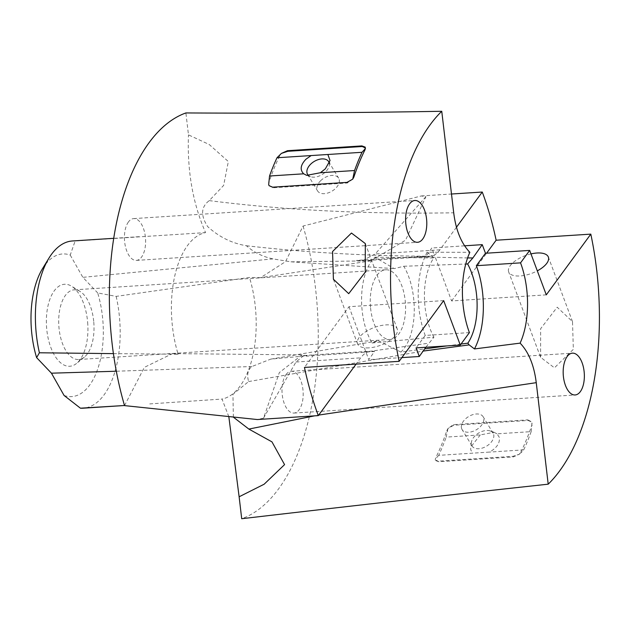 <?xml version="1.0" encoding="UTF-8"?>
<svg xmlns="http://www.w3.org/2000/svg" width="630" height="630" viewBox="0 0 630 630"><rect width="100%" height="100%" fill="white"/><g stroke="black" fill="none" stroke-linecap="round" stroke-linejoin="round"><path stroke-width="0.47" stroke-dasharray="3.15 2.36" d="M320.583 180.771A12.324 7.662 148.8 0 1 338.664 178.156A12.324 7.662 148.8 0 1 335.664 188.315A12.324 7.662 148.8 0 1 317.583 190.921A12.324 7.662 148.8 0 1 320.583 180.771M365.25 147.247L365.455 147.987M352.721 179.156L347.335 182.999L272.947 187.787L269.128 185.74M64.079 395.467A71.458 35.949 -93.7 0 0 102.808 320.032A71.458 35.949 -93.7 0 0 97.689 292.918L116.164 296.384L249.456 277.444L260.607 277.673L285.548 261.623L303.069 226.044L421.265 195.962L425.935 196.654L405.531 240.195L370.881 260.859L290.95 261.82L272.94 258.883C262.513 256.654 253.685 252.276 246.448 245.747C232.06 243.385 219.153 237.022 207.727 226.658C200.458 215.499 200.962 206.821 209.255 200.623L223.634 185.417L228.343 161.548L209.207 144.498L188.472 134.875L185.897 112.943M368.975 347.862A21.192 9.434 159.5 0 1 357.541 343.807A21.192 9.434 159.5 0 1 365.18 332.049A21.192 9.434 159.5 0 1 385.812 324.907A21.192 9.434 159.5 0 1 397.239 328.962A21.192 9.434 159.5 0 1 389.6 340.72A21.192 9.434 159.5 0 1 368.975 347.862M443.67 300.612L348.988 306.708L304.455 367.432M233.368 417.154L232.942 394.301L248.606 381.567C246.716 374.692 247.818 369.676 251.913 366.518L270.766 359.116L307.046 355.753L301.983 354.903L279.342 372.598L263.521 418.147L257.323 419.541M113.408 353.619L178.14 354.217A83.782 42.147 -93.7 0 1 171.998 321.961A83.782 42.147 -93.7 0 1 205.577 232.596C192.827 203.529 187.126 170.958 188.472 134.875M124.535 405.618L144.349 367.361L172.502 353.595L178.14 354.217M348.988 306.708L368.778 359.651L374.519 351.501A41.887 21.073 86.3 0 0 371.125 351.186A41.887 21.073 86.3 0 0 366.188 352.713A41.887 21.073 86.3 0 0 360.683 357.848L356.092 364.108M401.877 357.596L368.778 359.651M469.405 332.601L425.203 335.443A64.378 32.382 -93.7 0 1 418.651 305.29A64.378 32.382 -93.7 0 1 427.085 252.22L469.846 252.323M425.203 335.443L416.076 347.894M128.449 221.925A20.948 10.537 86.3 0 0 125.244 245.732A20.948 10.537 86.3 0 0 136.363 260.395A20.948 10.537 86.3 0 0 141.585 257.064A20.948 10.537 86.3 0 0 144.79 233.257A20.948 10.537 86.3 0 0 133.67 218.594A20.948 10.537 86.3 0 0 128.449 221.925M42.541 268.624A71.458 35.949 -93.7 0 1 70.229 255.071L75.143 240.975L205.577 232.596M70.229 255.071L82.861 277.35L97.689 292.918M263.521 418.147L295.974 362.014L303.786 355.517L306.723 356.115L374.519 351.501M248.606 381.567L423.116 351.083M400.908 352.06L378.402 340.806L372.062 342.98A52.054 26.184 -93.7 0 1 361.943 308.432A52.054 26.184 -93.7 0 1 374.929 257.182L394.159 268.624L403.775 266.262A52.054 26.184 -93.7 0 1 413.886 300.809A52.054 26.184 -93.7 0 1 400.908 352.06L424.659 348.894M447.048 345.901L461.002 344.067M372.062 342.98L433.92 337.192L425.809 347.264M87.641 322.261A41.068 20.656 -93.7 0 1 76.569 363.423A41.068 20.656 -93.7 0 1 46.659 328.277A41.068 20.656 -93.7 0 1 71.6 286.225A41.068 20.656 -93.7 0 1 87.641 322.261M433.92 337.192A52.054 26.184 -93.7 0 1 424.801 304.392A52.054 26.184 -93.7 0 1 433.7 257.977L432.393 256.268L427.085 252.22M72.395 240.975A83.782 42.147 -93.7 0 1 75.143 240.975M370.503 307.18A34.91 17.561 -93.7 0 1 385.67 269.782A34.91 17.561 -93.7 0 1 405.334 302.069A34.91 17.561 -93.7 0 1 390.159 339.46A34.91 17.561 -93.7 0 1 370.503 307.18M116.164 296.384A83.782 42.147 -93.7 0 1 119.582 318.449A83.782 42.147 -93.7 0 1 83.16 408.193M374.929 257.182L433.7 257.977M425.935 196.654L375.204 253.961L362.132 260.804L356.856 260.355L426.077 256.15A41.887 21.073 86.3 0 0 429.463 256.465A41.887 21.073 86.3 0 0 434.409 254.937L431.81 248L426.077 256.15M356.32 260.733L356.856 260.355M228.832 416.69L222.02 399.066A83.782 42.147 -93.7 0 0 255.599 309.692A83.782 42.147 -93.7 0 0 249.456 277.444M303.069 226.044A206.372 103.808 -93.7 0 1 316.764 300.715A206.372 103.808 -93.7 0 1 241.707 518.718M286.02 374.598A20.948 10.537 -93.7 0 1 291.241 371.259A20.948 10.537 -93.7 0 1 302.361 385.922A20.948 10.537 -93.7 0 1 299.155 409.728A20.948 10.537 -93.7 0 1 293.934 413.067A20.948 10.537 -93.7 0 1 282.815 398.404A20.948 10.537 -93.7 0 1 286.02 374.598M546.289 294.848L451.608 300.943L434.409 254.937A41.887 21.073 86.3 0 0 439.913 249.803L456.49 227.194M421.265 195.962L451.49 194.016M464.53 245.818L431.81 248M403.775 266.262L465.735 264.049M93.775 322.119A34.91 17.561 -93.7 0 1 84.357 357.108A34.91 17.561 -93.7 0 1 78.6 359.51A34.91 17.561 -93.7 0 1 58.937 327.23A34.91 17.561 -93.7 0 1 74.112 289.839A34.91 17.561 -93.7 0 1 80.136 291.485A34.91 17.561 -93.7 0 1 93.775 322.119M149.72 403.909L222.02 399.066M540.587 357.297L540.635 328.71L557.188 307.204L572.505 321.639L573.339 349.351L554.439 367.825L540.587 357.297L508.662 271.908A21.192 9.434 -20.5 0 0 520.096 275.964A21.192 9.434 -20.5 0 0 537.319 270.853M490.132 430.936A12.324 7.662 -31.2 0 0 478.619 433.062A12.324 7.662 -31.2 0 0 471.397 442.284A12.324 7.662 -31.2 0 0 471.468 444.583A12.324 7.662 -31.2 0 0 472.043 445.993A12.324 7.662 -31.2 0 0 485.494 446.765A12.324 7.662 -31.2 0 0 493.699 434.637A12.324 7.662 -31.2 0 0 493.125 433.227A12.324 7.662 -31.2 0 0 490.132 430.936L494.046 432.29L480.32 434.913L446.158 437.11L447.993 428.487L453.38 424.644L527.767 419.856L528.129 420.462L453.75 425.25L447.993 428.487L446.835 430.589A206.372 103.808 -93.7 0 1 435.653 457.947L435.259 459.656L435.653 457.947M438.834 461.735L435.535 460.538L435.259 459.656L438.834 461.735L513.222 456.947L519.301 454.246L520.663 452.482L520.939 452.938L519.301 454.246L512.859 456.341L438.472 461.128M528.129 420.462L531.641 422.005L531.846 425.116A206.372 103.808 -93.7 0 1 520.663 452.482M451.608 300.943L486.628 253.181M530.98 253.906A21.192 9.434 -20.5 0 0 508.662 271.908M527.767 419.856L531.499 421.761L532.035 423.077L531.169 431.637L497.007 433.834L499.275 437.267C500.141 442.914 496.897 447.851 489.557 452.08L438.701 455.348A208.837 105.052 86.3 0 0 446.158 437.11M435.385 460.294L435.259 459.656M246.448 245.747C305.133 252.52 367.117 256.024 432.393 256.268M268.671 184.566L268.868 182.527A206.372 103.808 -93.7 0 1 280.051 155.161L279.767 154.704M281.405 153.397L280.051 155.161M329.262 163.162A12.324 7.662 148.8 0 1 329.309 165.359A12.324 7.662 148.8 0 1 325.663 171.801A12.324 7.662 148.8 0 1 310.574 176.707A12.324 7.662 148.8 0 1 308.983 175.904M461.475 428.077A12.324 7.662 -31.2 0 0 462.05 429.487A12.324 7.662 -31.2 0 0 475.5 430.251A12.324 7.662 -31.2 0 0 483.698 418.131A12.324 7.662 -31.2 0 0 483.123 416.721A12.324 7.662 -31.2 0 0 469.681 415.95A12.324 7.662 -31.2 0 0 461.475 428.077M494.046 432.29L497.007 433.834M480.32 434.913L470.673 447.158L470.783 450.025L472.862 453.151M438.701 455.348L435.928 458.412M531.169 431.637A208.837 105.052 -93.7 0 1 523.719 449.883L520.939 452.938M523.719 449.883L489.557 452.08M272.947 187.787L272.577 187.181M347.335 182.999L346.965 182.393M209.255 200.623C285.177 210.262 366.66 214.318 453.702 212.79M251.913 366.518L116.322 371.227M272.94 258.883L82.861 277.35M363.51 352.202L428.668 343.2M314.63 415.847L318.717 415.076M439.913 249.803L375.204 253.961M415.115 256.859L467.602 257.93M512.859 456.341L513.222 456.947M453.38 424.644L453.75 425.25M295.974 362.014L360.683 357.848M268.868 182.527L268.585 182.07M446.835 430.589L447.111 431.046M531.846 425.116L532.122 425.573M333.396 279.232L357.541 343.807M301.975 354.903L172.502 353.595M136.363 260.395L417.54 242.298M133.67 218.594L414.847 200.498M270.766 359.124L378.402 340.806M138.954 236.691L113.746 238.313M370.881 260.859L260.599 277.665M390.159 339.46L78.6 359.51M385.67 269.782L74.112 289.839M291.241 371.259L572.418 353.162M293.934 413.067L575.111 394.963M572.505 321.639L548.36 257.064M362.132 260.804L429.463 256.465M80.136 291.485L71.6 286.225M84.357 357.108L76.569 363.423M303.786 355.517L371.125 351.186M290.95 261.82L394.159 268.624M365.313 243.574L397.239 328.962M328.663 161.65L338.664 178.156M307.59 174.415L317.583 190.921M472.043 445.993L462.05 429.487M493.125 433.227L483.123 416.721M310.574 176.707L306.668 175.353M329.309 165.359L330.041 160.485M471.397 442.284L470.673 447.158"/><path stroke-width="0.94" d="M362.242 146.514L361.872 145.908L365.18 147.105L365.061 149.696L365.455 147.987L362.242 146.514L287.855 151.302L281.405 153.397L276.995 157.76A208.837 105.052 86.3 0 0 269.538 176.006L268.671 184.566L269.073 185.645L272.577 187.181L346.965 182.393L352.721 179.156L353.879 177.054A206.372 103.808 -93.7 0 1 365.061 149.696M361.872 145.908L287.485 150.696L281.405 153.397M269.128 185.74L268.671 184.566M318.323 415.611A206.372 103.808 -93.7 0 1 304.455 367.432L399.144 361.336A206.372 103.808 -93.7 0 1 392.017 312.842A206.372 103.808 -93.7 0 1 441.756 111.282C349.618 112.857 264.332 113.416 185.897 112.943A206.372 103.808 -93.7 0 0 110.833 330.947A206.372 103.808 -93.7 0 0 124.535 405.618L257.323 419.541L318.323 415.611L356.092 364.108M399.144 361.336L443.67 300.612L460.286 345.051L469.405 332.601A64.378 32.382 -93.7 0 1 462.861 302.447A64.378 32.382 -93.7 0 1 469.846 252.323C461.262 243.377 455.884 230.202 453.702 212.79L441.756 111.282M409.626 203.829A20.948 10.537 -93.7 0 1 414.847 200.498A20.948 10.537 -93.7 0 1 425.967 215.161A20.948 10.537 -93.7 0 1 422.762 238.967A20.948 10.537 -93.7 0 1 417.54 242.298A20.948 10.537 -93.7 0 1 406.421 227.635A20.948 10.537 -93.7 0 1 409.626 203.829M348.713 293.675L333.396 279.232L332.561 251.527L351.461 233.045L365.313 243.574L365.266 272.16L348.713 293.675M113.408 353.619L39.399 352.784L36.619 357.62L51.447 373.188L64.079 395.467L80.419 408.193L124.504 405.507L83.16 408.193A83.782 42.147 -93.7 0 1 80.419 408.193M401.877 357.596L419.297 356.509L416.076 347.894L460.286 345.051M423.116 351.083L469.153 344.886L467.846 343.177L461.002 344.067M424.659 348.894L447.048 345.901M36.619 357.62A71.458 35.949 -93.7 0 1 31.5 330.506A71.458 35.949 -93.7 0 1 42.541 268.624L48.927 258.174A83.782 42.147 -93.7 0 1 72.395 240.975L113.746 238.313M419.297 356.509L425.809 347.264M39.399 352.784A83.782 42.147 -93.7 0 1 35.981 330.718A83.782 42.147 -93.7 0 1 48.927 258.174M318.717 415.076L536.256 382.67C534.075 365.258 528.696 352.083 520.112 343.137L474.461 348.933L469.153 344.886M228.832 416.69L239.124 496.786L264.143 484.218L284.563 464.625L271.963 441.866L248.858 429.077L233.368 417.154M465.735 264.049L467.625 263.962L472.878 257.954L482.249 244.645L464.53 245.818M467.625 263.962A52.054 26.184 -93.7 0 1 471.453 272.38A52.054 26.184 -93.7 0 1 476.745 296.761A52.054 26.184 -93.7 0 1 467.846 343.177M482.249 244.645L485.47 253.26L476.343 265.702A64.378 32.382 -93.7 0 1 482.895 295.864A64.378 32.382 -93.7 0 1 474.461 348.933M239.124 496.786L241.707 518.718C347.264 506.402 449.426 494.889 548.202 484.179L536.256 382.67M456.49 227.194L482.265 192.04L451.49 194.016M476.343 265.702L520.553 262.86L529.673 250.417L546.289 294.848L590.814 234.132A206.372 103.808 -93.7 0 1 597.941 282.618A206.372 103.808 -93.7 0 1 548.202 484.179M520.553 262.86A64.378 32.382 -93.7 0 1 527.097 293.013A64.378 32.382 -93.7 0 1 520.112 343.137M580.332 391.632A20.948 10.537 -93.7 0 1 575.111 394.963A20.948 10.537 -93.7 0 1 563.992 380.3A20.948 10.537 -93.7 0 1 567.197 356.493A20.948 10.537 -93.7 0 1 572.418 353.162A20.948 10.537 -93.7 0 1 583.538 367.825A20.948 10.537 -93.7 0 1 580.332 391.632M485.47 253.26L529.673 250.417M486.628 253.181L496.133 240.219A206.372 103.808 86.3 0 0 482.265 192.04M537.319 270.853A21.192 9.434 -20.5 0 0 548.36 257.064A21.192 9.434 -20.5 0 0 536.925 253.008A21.192 9.434 -20.5 0 0 530.98 253.906M496.133 240.219L590.814 234.132M308.983 175.904A12.324 7.662 148.8 0 1 307.59 174.415A12.324 7.662 148.8 0 1 310.59 164.257A12.324 7.662 148.8 0 1 328.663 161.65A12.324 7.662 148.8 0 1 329.262 163.162M352.721 179.156L354.556 170.533A208.837 105.052 -93.7 0 1 362.006 152.295L327.852 154.492L330.033 160.485L325.348 168.832L320.394 172.73L306.668 175.353L303.699 173.809C299.73 169.793 300.502 164.91 306.015 159.162L311.157 155.563L276.995 157.76M327.852 154.492L311.157 155.563M303.699 173.809L269.538 176.006M354.556 170.533L320.394 172.73M362.006 152.295L364.778 149.231M287.855 151.302L287.485 150.696M116.322 371.227L51.447 373.188M248.858 429.077L314.63 415.847M467.602 257.93L472.878 257.954M353.879 177.054L353.603 176.597"/></g></svg>
